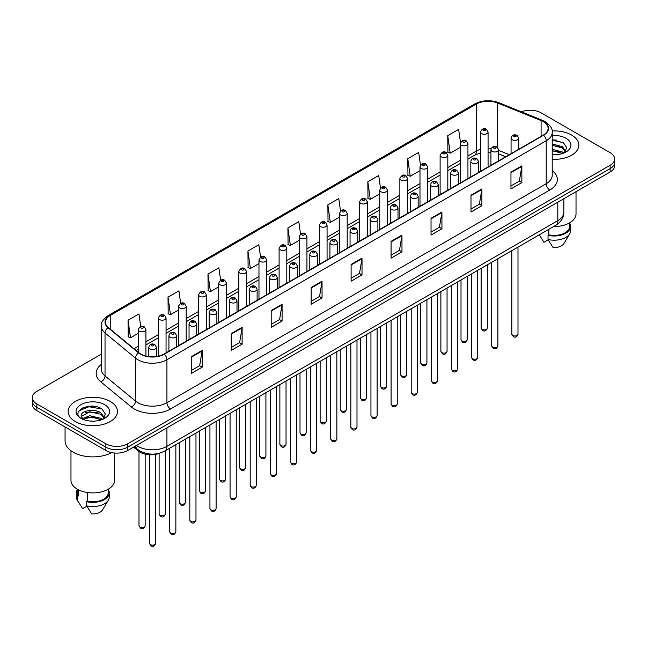 <?xml version="1.0" encoding="UTF-8"?>
<svg xmlns="http://www.w3.org/2000/svg" width="647" height="647" viewBox="0 0 647 647"><rect width="100%" height="100%" fill="white"/><g stroke="black" fill="none" stroke-linecap="round" stroke-linejoin="round"><path stroke-width="0.97" d="M505.647 156.792L498.643 153.962M160.294 452.973A15.415 8.896 180 0 1 138.321 450.999L133.589 447.109M571.624 135.061A24.659 14.234 0 0 0 552.117 130.945A24.659 14.234 0 0 1 571.624 135.061A24.659 14.234 0 0 1 578.847 145.13A24.659 14.234 0 0 0 571.624 135.061M110.249 401.439A24.659 14.234 0 0 0 83.374 398.35A24.659 14.234 0 0 0 68.153 411.5A24.659 14.234 0 0 0 75.376 421.569A24.659 14.234 0 0 0 102.25 424.658A24.659 14.234 0 0 0 117.471 411.5A24.659 14.234 0 0 0 110.249 401.439A24.659 14.234 0 0 0 83.374 398.35A24.659 14.234 0 0 0 68.153 411.5A24.659 14.234 0 0 0 75.376 421.569A24.659 14.234 0 0 0 102.25 424.658A24.659 14.234 0 0 0 117.471 411.5A24.659 14.234 0 0 0 110.249 401.439M543.294 121.636A16.442 9.495 180 0 1 548.106 128.349A16.442 9.495 180 0 1 543.294 135.061L164.014 354.03A16.442 9.495 180 0 1 138.927 352.769L108.405 327.6A16.442 9.495 180 0 1 105.429 322.157A16.442 9.495 180 0 1 110.241 315.445L476.451 104.013A16.442 9.495 180 0 1 497.503 102.954L541.094 120.577A16.442 9.495 180 0 1 543.294 121.636M543.577 121.466A16.854 9.729 0 0 0 541.329 120.382L497.745 102.76A16.854 9.729 0 0 0 476.16 103.852L109.95 315.275A16.854 9.729 0 0 0 108.065 327.738L138.587 352.898A16.854 9.729 0 0 0 164.306 354.2L543.577 135.231A16.854 9.729 0 0 0 543.577 121.466M101.32 354.16L36.863 391.37A15.415 8.896 0 0 0 32.35 397.662L32.35 404.375A15.415 8.896 0 0 0 36.863 410.667L105.89 450.514L105.89 447.158A15.415 8.896 0 0 0 127.685 447.158L610.137 168.624A15.415 8.896 0 0 0 614.65 162.332A15.415 8.896 0 0 1 610.137 168.624L127.685 447.158A15.415 8.896 0 0 1 105.89 447.158L36.863 407.311L105.89 447.158L105.89 443.802A15.415 8.896 0 0 0 127.685 443.802L610.137 165.268A15.415 8.896 0 0 0 614.65 158.976A15.415 8.896 0 0 0 610.137 152.684L541.11 112.829A15.415 8.896 0 0 0 521.401 111.818M32.35 401.019A15.415 8.896 0 0 0 36.863 407.311A15.415 8.896 0 0 1 32.35 401.019M191.261 356.715L191.261 373.497L202.163 367.205L202.163 350.423L191.261 356.715M191.261 370.521L199.656 365.676L202.115 350.981A4.108 2.37 -120 0 0 202.163 350.423M199.583 365.717L202.163 367.205M231.222 333.65L231.222 350.423L242.124 344.131L242.124 327.358L231.222 333.65M231.222 347.447L239.616 342.603L242.075 327.916A4.108 2.37 -120 0 0 242.124 327.358M239.544 342.643L242.124 344.131M271.19 310.576L271.19 327.358L282.084 321.066L282.084 304.284L271.19 310.576M271.19 324.382L279.577 319.529L282.043 304.842A4.108 2.37 -120 0 0 282.084 304.284M279.504 319.578L282.084 321.066M311.15 287.503L311.15 304.284L322.044 297.992L322.044 281.21L311.15 287.503M311.15 301.308L319.545 296.463L322.004 281.768A4.108 2.37 -120 0 0 322.044 281.21M319.472 296.504L322.044 297.992M510.96 172.142L510.96 188.924L521.854 182.632L521.854 165.85L510.96 172.142M510.96 185.948L519.355 181.103L521.814 166.408A4.108 2.37 -120 0 0 521.854 165.85M519.274 181.144L521.854 182.632M470.992 195.216L470.992 211.998L481.894 205.706L481.894 188.924L470.992 195.216M470.992 209.021L479.387 204.169L481.853 189.482A4.108 2.37 -120 0 0 481.894 188.924M479.314 204.217L481.894 205.706M431.031 218.29L431.031 235.071L441.933 228.779L441.933 211.998L431.031 218.29M431.031 232.087L439.426 227.243L441.885 212.556A4.108 2.37 -120 0 0 441.933 211.998M439.353 227.283L441.933 228.779M391.071 241.363L391.071 258.137L401.973 251.845L401.973 235.071L391.071 241.363M391.071 255.161L399.466 250.316L401.924 235.621A4.108 2.37 -120 0 0 401.973 235.071M399.393 250.357L401.973 251.845M351.111 264.429L351.111 281.21L362.013 274.918L362.013 258.137L351.111 264.429M351.111 278.234L359.506 273.39L361.964 258.695A4.108 2.37 -120 0 0 362.013 258.137M359.433 273.43L362.013 274.918M552.214 159.324A24.659 14.234 0 0 0 578.847 145.13A24.659 14.234 0 0 1 552.214 159.324M32.35 397.662A15.415 8.896 0 0 0 36.863 403.954L105.89 443.802M220.619 280.224L218.872 267.785L207.97 274.077L208.148 290.762M180.659 303.338L178.912 290.859L168.01 297.151L168.188 313.827M140.706 326.468L138.951 313.932L128.049 320.225L128.227 336.901M340.516 211.092L338.761 198.572L327.859 204.864L328.037 221.541M380.493 188.131L378.721 175.499L367.82 181.791L367.997 198.467M420.477 165.244L418.682 152.425L407.78 158.717L407.958 175.402M460.486 142.469L458.642 129.36L447.748 135.652L447.918 152.328M260.579 257.142L258.832 244.72L247.938 251.012L248.108 267.688M300.548 234.101L298.793 221.646L287.899 227.938L288.077 244.615M287.899 227.938L290.357 245.472L299.229 240.344M290.357 245.472L287.899 244.55M327.859 204.864L330.318 222.398L339.481 217.109M330.318 222.398L327.859 221.476M367.82 181.791L370.278 199.325L379.732 193.865M370.278 199.325L367.82 198.403M407.78 158.717L410.247 176.251L419.984 170.63M410.247 176.251L407.78 175.337M447.748 135.652L450.207 153.177L460.243 147.387M450.207 153.177L447.748 152.263M247.938 251.012L250.397 268.537L258.978 263.588M250.397 268.537L247.938 267.623M207.97 274.077L210.437 291.611L218.726 286.823M210.437 291.611L207.97 290.689M168.01 297.151L170.468 314.685L178.475 310.067M170.468 314.685L168.01 313.763M128.049 320.225L130.508 337.758L138.223 333.302M130.508 337.758L128.049 336.836M94.866 406.413A20.55 11.864 0 0 0 82.84 407.845M556.242 140.035A20.55 11.864 0 0 0 552.214 140.035M105.89 450.514A15.415 8.896 0 0 0 127.685 450.514L610.137 171.981A15.415 8.896 0 0 0 614.65 165.681L614.65 158.976M553.638 226.531A21.836 12.608 0 0 0 576.024 213.922L576.024 191.674M552.214 154.625L555.296 154.779M552.214 149.295L562.405 151.98L563.763 153.064M552.214 150.63L562.405 153.307M552.214 143.966L562.405 146.651L565.737 151.261M552.214 145.316L562.405 147.977L565.478 151.608M552.214 154.73A16.749 9.673 0 0 0 566.036 151.972A16.749 9.673 0 0 0 566.036 138.288A16.749 9.673 0 0 0 552.214 135.522M564.16 152.902L566.78 147.751L563.464 142.744L552.214 139.752M539.315 234.893L543.973 242.269L548.211 239.819M548.826 229.305L548.826 234.853A15.415 8.896 0 0 0 569.603 226.515L569.603 222.859M548.826 234.853L548.025 235.314L548.025 239.503L553.056 247.51A10.279 5.936 0 0 0 563.901 243.547L569.732 233.802A16.442 9.495 0 0 0 570.63 230.704L570.63 226.515A16.442 9.495 0 0 0 569.603 223.207M548.025 239.503A16.442 9.495 0 0 0 569.732 233.802M548.025 235.314A16.442 9.495 0 0 0 570.63 226.515M552.214 140.27L563.238 142.599M552.214 145.599L559.606 146.537M552.214 150.929L559.59 151.859M65.064 426.947L65.064 440.866A27.74 16.021 0 0 0 73.192 452.196A27.74 16.021 0 0 0 111.664 452.617M70.976 450.749L70.976 480.3A21.836 12.608 0 0 0 77.373 489.213A21.836 12.608 0 0 0 101.167 491.946A21.836 12.608 0 0 0 114.648 480.3L114.648 453.037M90.006 421.035L93.92 421.157M82.323 418.585L89.804 415.73L101.021 418.35L102.38 419.442M82.873 419.418L91.413 417L101.021 419.685M81.198 415.762L83.115 419.393M81.215 416.094C80.026 410.942 94.163 407.901 101.021 413.021L104.361 417.63M81.271 416.433L89.779 411.743L101.021 414.355L104.094 417.978M102.776 419.28L105.404 414.12L102.08 409.122C90.329 400.671 69.439 411.807 81.506 418.633L82.104 418.997M104.66 404.666A16.749 9.673 0 0 0 80.964 404.666A16.749 9.673 0 0 0 80.964 418.342A16.749 9.673 0 0 0 104.66 418.342A16.749 9.673 0 0 0 104.66 404.666M77.397 489.229L77.397 492.885A15.415 8.896 0 0 0 78.36 495.982L78.36 489.755M77.397 489.585A16.442 9.495 0 0 0 76.37 492.885L76.37 497.082A16.442 9.495 0 0 0 77.268 500.18A16.442 9.495 0 0 0 77.567 500.641L82.598 508.639L86.835 506.197M77.567 500.641L77.567 496.443L78.36 495.982M76.37 492.885A16.442 9.495 0 0 0 77.567 496.443M83.374 419.733L81.255 416.353M87.442 492.521L87.442 501.231A15.415 8.896 0 0 0 108.227 492.885L108.227 489.229M87.442 501.231L86.649 501.684L86.649 505.881L91.68 513.88A10.279 5.936 0 0 0 102.525 509.925L108.348 500.18A16.442 9.495 0 0 0 109.254 497.082L109.254 492.885A16.442 9.495 0 0 0 108.227 489.585M86.649 505.881A16.442 9.495 0 0 0 108.348 500.18M86.649 501.684A16.442 9.495 0 0 0 109.254 492.885M79.055 410.805L88.89 406.769L101.854 408.969M85.202 412.762L88.89 412.09L98.231 412.907M85.153 418.099L88.89 417.42L98.215 418.237M138.321 449.948L138.321 450.999M552.214 170.63A25.686 14.832 180 0 1 549.829 190.016L170.557 408.985A5.136 2.968 60 0 1 166.926 402.693L546.197 183.724A20.55 11.864 0 0 0 552.214 175.329L552.214 132.376A20.55 11.864 180 0 1 546.197 140.763A5.136 2.968 -120 0 0 543.577 135.231M170.557 408.985A25.686 14.832 180 0 1 134.228 408.985A25.686 14.832 180 0 1 131.349 407.003L100.827 381.843A25.686 14.832 180 0 1 101.32 364.431M137.86 402.693A20.55 11.864 0 0 0 166.926 402.693L166.926 359.74A20.55 11.864 180 0 1 135.555 358.155L105.032 332.987A20.55 11.864 180 0 1 101.32 326.185L101.32 369.138A20.55 11.864 0 0 0 105.032 375.947L135.555 401.108A20.55 11.864 0 0 0 137.86 402.693M552.214 132.376C552.902 129.165 550.54 125.583 545.13 121.636L542.429 120.326A5.136 2.41 112 0 0 541.329 120.382M542.429 120.326L498.845 102.703C490.329 99.695 482.25 100.131 474.607 104.013A5.136 2.968 60 0 1 476.16 103.852M109.95 315.275A5.136 2.968 -120 0 0 108.405 315.437C103.067 319.278 100.706 322.853 101.32 326.185M108.065 327.738A5.136 3.437 129.5 0 0 105.032 332.987L105.032 375.947A5.136 3.437 -50.5 0 1 100.827 381.843M498.845 102.703A5.136 2.41 112 0 0 497.745 102.76M138.587 352.898A5.136 3.437 129.5 0 0 135.555 358.155L135.555 401.108A5.136 3.437 -50.5 0 1 131.349 407.003M164.306 354.2A5.136 2.968 60 0 1 166.926 359.74L546.197 140.763L546.197 183.724A5.136 2.968 60 0 0 549.829 190.016M127.685 443.802L127.685 450.514M610.137 165.268L610.137 171.981M36.863 403.954L36.863 410.667M110.241 315.445L110.241 329.121M541.094 120.577L541.094 136.331M497.503 102.954L497.503 147.379M509.278 154.698L498.643 150.395M491.267 148.398A16.442 9.495 0 0 0 488.073 148.22M480.365 149.328A16.442 9.495 0 0 0 476.451 151.002L467.943 155.911M476.451 104.013L476.451 151.002A9.244 5.338 60 0 1 474.534 155.231L467.943 159.033M460.243 160.359L447.821 167.533M440.114 171.981L427.691 179.146M419.984 183.594L407.57 190.768M399.862 195.216L387.44 202.39M379.732 206.838L367.318 214.011M359.611 218.46L347.188 225.625M339.481 230.073L327.067 237.247M319.359 241.695L306.937 248.869M299.229 253.317L286.807 260.49M279.1 264.938L266.685 272.104M258.978 276.56L246.556 283.726M238.848 288.174L226.434 295.347M218.726 299.796L206.304 306.969M198.597 311.417L186.182 318.583M178.475 323.039L166.053 330.205M158.345 334.653L145.923 341.826M138.223 346.274L134.002 348.709M505.76 156.728L499.347 154.14A9.244 4.335 -68 0 1 498.643 153.671M351.111 264.963L361.964 258.695M391.071 241.889L401.924 235.621M431.031 218.823L441.885 212.556M470.992 195.75L481.853 189.482M510.96 172.676L521.814 166.408M311.15 288.036L322.004 281.768M271.19 311.11L282.043 304.842M231.222 334.175L242.075 327.916M191.261 357.249L202.115 350.981M136.477 445.443A20.55 11.864 0 0 0 137.86 446.325A20.55 11.864 0 0 0 166.926 446.325L557.819 220.635A20.55 11.864 0 0 0 563.844 212.248C563.99 217.343 561.272 221.711 555.692 225.342L164.791 451.024A10.279 5.936 60 0 0 166.926 446.325L166.926 427.861M557.819 202.179L557.819 220.635A10.279 5.936 60 0 1 555.692 225.342M135.644 445.92A10.279 6.874 129.5 0 0 137.439 449.261L134.317 446.689M517.996 334.216C516.985 336.99 515.408 337.799 513.273 336.65L511.834 334.216A3.081 1.779 0 0 0 512.739 335.478A3.081 1.779 0 0 0 516.096 335.858A3.081 1.779 0 0 0 517.996 334.216L517.996 247.105M512.189 139.72A3.85 2.224 180 0 1 511.065 138.143C512.052 134.98 514.066 134.066 517.107 135.393L518.773 138.143A3.85 2.224 180 0 1 516.395 140.197A3.85 2.224 180 0 1 512.189 139.72M515.829 135.522A1.286 0.744 0 0 0 514.009 135.522A1.286 0.744 0 0 0 514.009 136.574A1.286 0.744 0 0 0 515.829 136.574A1.286 0.744 0 0 0 515.829 135.522M482.039 329.372A3.081 1.779 0 0 0 485.396 329.76A3.081 1.779 0 0 0 487.304 328.11C486.285 330.884 484.708 331.693 482.573 330.544L481.133 328.11A3.081 1.779 0 0 0 482.039 329.372M488.073 166.942L488.073 132.045A3.85 2.224 180 0 1 485.695 134.099A3.85 2.224 180 0 1 481.497 133.614A3.85 2.224 180 0 1 480.365 132.045L480.365 171.39M483.309 130.468A1.286 0.744 0 0 0 485.129 130.468A1.286 0.744 0 0 0 485.129 129.416A1.286 0.744 0 0 0 483.309 129.416A1.286 0.744 0 0 0 483.309 130.468M497.875 345.838C496.856 348.612 495.278 349.42 493.143 348.272L491.712 345.838A3.081 1.779 0 0 0 492.61 347.091A3.081 1.779 0 0 0 495.974 347.479A3.081 1.779 0 0 0 497.875 345.838L497.875 258.727M492.068 151.341A3.85 2.224 180 0 1 490.936 149.764C491.922 146.602 493.936 145.688 496.985 147.015L498.643 149.764A3.85 2.224 180 0 1 496.265 151.819A3.85 2.224 180 0 1 492.068 151.341M495.699 147.144A1.286 0.744 0 0 0 493.879 147.144A1.286 0.744 0 0 0 493.879 148.187A1.286 0.744 0 0 0 495.699 148.187A1.286 0.744 0 0 0 495.699 147.144M477.745 357.451C476.734 360.225 475.157 361.042 473.014 359.886L471.582 357.451A3.081 1.779 0 0 0 472.488 358.713A3.081 1.779 0 0 0 475.844 359.101A3.081 1.779 0 0 0 477.745 357.451L477.745 270.341M471.938 162.955A3.85 2.224 180 0 1 470.814 161.386C471.792 158.224 473.814 157.31 476.855 158.636L478.521 161.386A3.85 2.224 180 0 1 476.143 163.44A3.85 2.224 180 0 1 471.938 162.955M475.569 158.766A1.286 0.744 0 0 0 473.758 158.766A1.286 0.744 0 0 0 473.758 159.809A1.286 0.744 0 0 0 475.569 159.809A1.286 0.744 0 0 0 475.569 158.766M457.623 369.073C456.604 371.847 455.027 372.656 452.892 371.507L451.452 369.073A3.081 1.779 0 0 0 452.358 370.335A3.081 1.779 0 0 0 455.714 370.723A3.081 1.779 0 0 0 457.623 369.073L457.623 281.963M451.816 174.577A3.85 2.224 180 0 1 450.684 173.008C451.671 169.846 453.684 168.924 456.733 170.258L458.391 173.008A3.85 2.224 180 0 1 456.014 175.062A3.85 2.224 180 0 1 451.816 174.577M455.448 170.379A1.286 0.744 0 0 0 453.628 170.379A1.286 0.744 0 0 0 453.628 171.431A1.286 0.744 0 0 0 455.448 171.431A1.286 0.744 0 0 0 455.448 170.379M437.493 380.695C436.482 383.469 434.905 384.278 432.762 383.129L431.331 380.695A3.081 1.779 0 0 0 432.236 381.956A3.081 1.779 0 0 0 435.593 382.337A3.081 1.779 0 0 0 437.493 380.695L437.493 293.584M431.686 186.199A3.85 2.224 180 0 1 430.562 184.621C431.541 181.459 433.563 180.545 436.604 181.872L438.262 184.621A3.85 2.224 180 0 1 435.884 186.676A3.85 2.224 180 0 1 431.686 186.199M435.318 182.001A1.286 0.744 0 0 0 433.506 182.001A1.286 0.744 0 0 0 433.506 183.052A1.286 0.744 0 0 0 435.318 183.052A1.286 0.744 0 0 0 435.318 182.001M461.909 340.993A3.081 1.779 0 0 0 465.274 341.373A3.081 1.779 0 0 0 467.174 339.732C466.163 342.506 464.586 343.314 462.443 342.166L461.012 339.732A3.081 1.779 0 0 0 461.909 340.993M467.943 178.564L467.943 143.658A3.85 2.224 180 0 1 465.565 145.712A3.85 2.224 180 0 1 461.368 145.235A3.85 2.224 180 0 1 460.243 143.658L460.243 183.012M463.187 142.089A1.286 0.744 0 0 0 464.999 142.089A1.286 0.744 0 0 0 464.999 141.038A1.286 0.744 0 0 0 463.187 141.038A1.286 0.744 0 0 0 463.187 142.089M441.788 352.607A3.081 1.779 0 0 0 445.144 352.995A3.081 1.779 0 0 0 447.053 351.353C446.034 354.127 444.457 354.936 442.322 353.788L440.882 351.353A3.081 1.779 0 0 0 441.788 352.607M447.821 190.178L447.821 155.28A3.85 2.224 180 0 1 445.443 157.334A3.85 2.224 180 0 1 441.246 156.857A3.85 2.224 180 0 1 440.114 155.28L440.114 194.626M443.058 153.711A1.286 0.744 0 0 0 444.877 153.711A1.286 0.744 0 0 0 444.877 152.66A1.286 0.744 0 0 0 443.058 152.66A1.286 0.744 0 0 0 443.058 153.711M421.658 364.229A3.081 1.779 0 0 0 425.022 364.617A3.081 1.779 0 0 0 426.923 362.975C425.912 365.741 424.335 366.558 422.192 365.409L420.76 362.975A3.081 1.779 0 0 0 421.658 364.229M427.691 201.799L427.691 166.902A3.85 2.224 180 0 1 425.314 168.956A3.85 2.224 180 0 1 421.116 168.471A3.85 2.224 180 0 1 419.984 166.902L419.984 206.247M422.936 165.325A1.286 0.744 0 0 0 424.747 165.325A1.286 0.744 0 0 0 424.747 164.281A1.286 0.744 0 0 0 422.936 164.281A1.286 0.744 0 0 0 422.936 165.325M417.372 392.317C416.353 395.091 414.776 395.899 412.64 394.751L411.201 392.317A3.081 1.779 0 0 0 412.107 393.57A3.081 1.779 0 0 0 415.463 393.958A3.081 1.779 0 0 0 417.372 392.317L417.372 305.206M411.565 197.82A3.85 2.224 180 0 1 410.433 196.243C411.419 193.081 413.433 192.167 416.482 193.493L418.14 196.243A3.85 2.224 180 0 1 415.762 198.297A3.85 2.224 180 0 1 411.565 197.82M415.196 193.623A1.286 0.744 0 0 0 413.376 193.623A1.286 0.744 0 0 0 413.376 194.674A1.286 0.744 0 0 0 415.196 194.674A1.286 0.744 0 0 0 415.196 193.623M397.242 403.93C396.231 406.704 394.654 407.521 392.511 406.373L391.079 403.93A3.081 1.779 0 0 0 391.977 405.192A3.081 1.779 0 0 0 395.341 405.58A3.081 1.779 0 0 0 397.242 403.93L397.242 316.82M391.435 209.434A3.85 2.224 180 0 1 390.303 207.865C391.289 204.703 393.303 203.789 396.352 205.115L398.01 207.865A3.85 2.224 180 0 1 395.632 209.919A3.85 2.224 180 0 1 391.435 209.434M395.066 205.245A1.286 0.744 0 0 0 393.255 205.245A1.286 0.744 0 0 0 393.255 206.288A1.286 0.744 0 0 0 395.066 206.288A1.286 0.744 0 0 0 395.066 205.245M377.12 415.552C376.101 418.326 374.524 419.135 372.389 417.986L370.949 415.552A3.081 1.779 0 0 0 371.855 416.814A3.081 1.779 0 0 0 375.211 417.202A3.081 1.779 0 0 0 377.12 415.552L377.12 328.441M371.305 221.056A3.85 2.224 180 0 1 370.181 219.487C371.168 216.324 373.182 215.402 376.222 216.737L377.888 219.487A3.85 2.224 180 0 1 375.511 221.541A3.85 2.224 180 0 1 371.305 221.056M374.945 216.858A1.286 0.744 0 0 0 373.125 216.858A1.286 0.744 0 0 0 373.125 217.91A1.286 0.744 0 0 0 374.945 217.91A1.286 0.744 0 0 0 374.945 216.858M401.536 375.85A3.081 1.779 0 0 0 404.893 376.239A3.081 1.779 0 0 0 406.793 374.589C405.782 377.363 404.205 378.171 402.07 377.023L400.63 374.589A3.081 1.779 0 0 0 401.536 375.85M407.57 213.421L407.57 178.523A3.85 2.224 180 0 1 405.192 180.578A3.85 2.224 180 0 1 400.986 180.092A3.85 2.224 180 0 1 399.862 178.523L399.862 217.869M402.806 176.946A1.286 0.744 0 0 0 404.626 176.946A1.286 0.744 0 0 0 404.626 175.895A1.286 0.744 0 0 0 402.806 175.895A1.286 0.744 0 0 0 402.806 176.946M381.406 387.472A3.081 1.779 0 0 0 384.771 387.852A3.081 1.779 0 0 0 386.671 386.21C385.652 388.984 384.075 389.793 381.94 388.645L380.509 386.21A3.081 1.779 0 0 0 381.406 387.472M387.44 225.043L387.44 190.137A3.85 2.224 180 0 1 385.062 192.191A3.85 2.224 180 0 1 380.865 191.714A3.85 2.224 180 0 1 379.732 190.137L379.732 229.491M382.676 188.568A1.286 0.744 0 0 0 384.496 188.568A1.286 0.744 0 0 0 384.496 187.517A1.286 0.744 0 0 0 382.676 187.517A1.286 0.744 0 0 0 382.676 188.568M361.285 399.086A3.081 1.779 0 0 0 364.641 399.474A3.081 1.779 0 0 0 366.542 397.832C365.531 400.606 363.954 401.415 361.81 400.267L360.379 397.832A3.081 1.779 0 0 0 361.285 399.086M367.318 236.656L367.318 201.759A3.85 2.224 180 0 1 364.94 203.813A3.85 2.224 180 0 1 360.735 203.336A3.85 2.224 180 0 1 359.611 201.759L359.611 241.113M362.555 200.19A1.286 0.744 0 0 0 364.366 200.19A1.286 0.744 0 0 0 364.366 199.139A1.286 0.744 0 0 0 362.555 199.139A1.286 0.744 0 0 0 362.555 200.19M356.99 427.174C355.971 429.948 354.394 430.756 352.259 429.608L350.828 427.174A3.081 1.779 0 0 0 351.725 428.435A3.081 1.779 0 0 0 355.09 428.815A3.081 1.779 0 0 0 356.99 427.174L356.99 340.063M351.184 232.677A3.85 2.224 180 0 1 350.051 231.1C351.038 227.938 353.052 227.024 356.101 228.351L357.759 231.1A3.85 2.224 180 0 1 355.381 233.155A3.85 2.224 180 0 1 351.184 232.677M354.815 228.48A1.286 0.744 0 0 0 352.995 228.48A1.286 0.744 0 0 0 352.995 229.531A1.286 0.744 0 0 0 354.815 229.531A1.286 0.744 0 0 0 354.815 228.48M336.861 438.795C335.85 441.569 334.273 442.378 332.129 441.23L330.698 438.795A3.081 1.779 0 0 0 331.604 440.049A3.081 1.779 0 0 0 334.96 440.437A3.081 1.779 0 0 0 336.861 438.795L336.861 351.685M331.054 244.299A3.85 2.224 180 0 1 329.93 242.722C330.916 239.56 332.93 238.646 335.971 239.972L337.637 242.722A3.85 2.224 180 0 1 335.259 244.776A3.85 2.224 180 0 1 331.054 244.299M334.693 240.102A1.286 0.744 0 0 0 332.873 240.102A1.286 0.744 0 0 0 332.873 241.153A1.286 0.744 0 0 0 334.693 241.153A1.286 0.744 0 0 0 334.693 240.102M316.739 450.417C315.72 453.183 314.143 454 312.008 452.851L310.576 450.417A3.081 1.779 0 0 0 311.474 451.671A3.081 1.779 0 0 0 314.838 452.059A3.081 1.779 0 0 0 316.739 450.417L316.739 363.299M310.932 255.913A3.85 2.224 180 0 1 309.8 254.344C310.786 251.182 312.8 250.268 315.849 251.594L317.507 254.344A3.85 2.224 180 0 1 315.129 256.398A3.85 2.224 180 0 1 310.932 255.913M314.563 251.723A1.286 0.744 0 0 0 312.744 251.723A1.286 0.744 0 0 0 312.744 252.767A1.286 0.744 0 0 0 314.563 252.767A1.286 0.744 0 0 0 314.563 251.723M296.609 462.031C295.598 464.805 294.021 465.614 291.878 464.465L290.446 462.031A3.081 1.779 0 0 0 291.352 463.292A3.081 1.779 0 0 0 294.708 463.681A3.081 1.779 0 0 0 296.609 462.031L296.609 374.92M290.802 267.534A3.85 2.224 180 0 1 289.678 265.966C290.657 262.803 292.679 261.881 295.719 263.216L297.385 265.966A3.85 2.224 180 0 1 295 268.02A3.85 2.224 180 0 1 290.802 267.534M294.434 263.337A1.286 0.744 0 0 0 292.622 263.337A1.286 0.744 0 0 0 292.622 264.388A1.286 0.744 0 0 0 294.434 264.388A1.286 0.744 0 0 0 294.434 263.337M276.487 473.653C275.468 476.427 273.891 477.235 271.756 476.087L270.317 473.653A3.081 1.779 0 0 0 271.222 474.914A3.081 1.779 0 0 0 274.579 475.294A3.081 1.779 0 0 0 276.487 473.653L276.487 386.542M270.681 279.156A3.85 2.224 180 0 1 269.548 277.579C270.535 274.417 272.549 273.503 275.598 274.829L277.256 277.579A3.85 2.224 180 0 1 274.878 279.633A3.85 2.224 180 0 1 270.681 279.156M274.312 274.959A1.286 0.744 0 0 0 272.492 274.959A1.286 0.744 0 0 0 272.492 276.01A1.286 0.744 0 0 0 274.312 276.01A1.286 0.744 0 0 0 274.312 274.959M341.155 410.708A3.081 1.779 0 0 0 344.511 411.096A3.081 1.779 0 0 0 346.42 409.454C345.401 412.22 343.824 413.037 341.689 411.888L340.249 409.454A3.081 1.779 0 0 0 341.155 410.708M347.188 248.278L347.188 213.381A3.85 2.224 180 0 1 344.811 215.435A3.85 2.224 180 0 1 340.613 214.95A3.85 2.224 180 0 1 339.481 213.381L339.481 252.726M342.425 211.804A1.286 0.744 0 0 0 344.244 211.804A1.286 0.744 0 0 0 344.244 210.76A1.286 0.744 0 0 0 342.425 210.76A1.286 0.744 0 0 0 342.425 211.804M321.033 422.329A3.081 1.779 0 0 0 324.39 422.717A3.081 1.779 0 0 0 326.29 421.068C325.279 423.842 323.702 424.65 321.559 423.502L320.128 421.068A3.081 1.779 0 0 0 321.033 422.329M327.067 259.9L327.067 225.002A3.85 2.224 180 0 1 324.681 227.057A3.85 2.224 180 0 1 320.483 226.571A3.85 2.224 180 0 1 319.359 225.002L319.359 264.348M322.303 223.425A1.286 0.744 0 0 0 324.115 223.425A1.286 0.744 0 0 0 324.115 222.374A1.286 0.744 0 0 0 322.303 222.374A1.286 0.744 0 0 0 322.303 223.425M300.904 433.951A3.081 1.779 0 0 0 304.26 434.331A3.081 1.779 0 0 0 306.168 432.689C305.149 435.463 303.572 436.272 301.437 435.124L299.998 432.689A3.081 1.779 0 0 0 300.904 433.951M306.937 271.522L306.937 236.616A3.85 2.224 180 0 1 304.559 238.678A3.85 2.224 180 0 1 300.362 238.193A3.85 2.224 180 0 1 299.229 236.616L299.229 275.97M302.173 235.047A1.286 0.744 0 0 0 303.993 235.047A1.286 0.744 0 0 0 303.993 233.996A1.286 0.744 0 0 0 302.173 233.996A1.286 0.744 0 0 0 302.173 235.047M280.774 445.565A3.081 1.779 0 0 0 284.138 445.953A3.081 1.779 0 0 0 286.039 444.311C285.028 447.085 283.451 447.894 281.308 446.745L279.876 444.311A3.081 1.779 0 0 0 280.774 445.565M286.807 283.135L286.807 248.238A3.85 2.224 180 0 1 284.429 250.292A3.85 2.224 180 0 1 280.232 249.815A3.85 2.224 180 0 1 279.1 248.238L279.1 287.591M282.052 246.669A1.286 0.744 0 0 0 283.863 246.669A1.286 0.744 0 0 0 283.863 245.617A1.286 0.744 0 0 0 282.052 245.617A1.286 0.744 0 0 0 282.052 246.669M260.652 457.186A3.081 1.779 0 0 0 264.008 457.575A3.081 1.779 0 0 0 265.917 455.933C264.898 458.699 263.321 459.516 261.186 458.367L259.746 455.933A3.081 1.779 0 0 0 260.652 457.186M266.685 294.757L266.685 259.859A3.85 2.224 180 0 1 264.308 261.914A3.85 2.224 180 0 1 260.102 261.428A3.85 2.224 180 0 1 258.978 259.859L258.978 299.205M261.922 258.282A1.286 0.744 0 0 0 263.741 258.282A1.286 0.744 0 0 0 263.741 257.239A1.286 0.744 0 0 0 261.922 257.239A1.286 0.744 0 0 0 261.922 258.282M256.358 485.274C255.347 488.048 253.77 488.857 251.626 487.709L250.195 485.274A3.081 1.779 0 0 0 251.093 486.528A3.081 1.779 0 0 0 254.457 486.916A3.081 1.779 0 0 0 256.358 485.274L256.358 398.164M250.551 290.778A3.85 2.224 180 0 1 249.427 289.201C250.405 286.039 252.419 285.125 255.468 286.451L257.126 289.201A3.85 2.224 180 0 1 254.748 291.255A3.85 2.224 180 0 1 250.551 290.778M254.182 286.581A1.286 0.744 0 0 0 252.37 286.581A1.286 0.744 0 0 0 252.37 287.632A1.286 0.744 0 0 0 254.182 287.632A1.286 0.744 0 0 0 254.182 286.581M236.236 496.896C235.217 499.662 233.64 500.479 231.505 499.33L230.065 496.896A3.081 1.779 0 0 0 230.971 498.15A3.081 1.779 0 0 0 234.327 498.538A3.081 1.779 0 0 0 236.236 496.896L236.236 409.777M230.429 302.392A3.85 2.224 180 0 1 229.297 300.823C230.283 297.66 232.297 296.747 235.346 298.073L237.004 300.823A3.85 2.224 180 0 1 234.626 302.877A3.85 2.224 180 0 1 230.429 302.392M234.06 298.202A1.286 0.744 0 0 0 232.241 298.202A1.286 0.744 0 0 0 232.241 299.246A1.286 0.744 0 0 0 234.06 299.246A1.286 0.744 0 0 0 234.06 298.202M216.106 508.51C215.095 511.284 213.518 512.092 211.375 510.944L209.943 508.51A3.081 1.779 0 0 0 210.841 509.771A3.081 1.779 0 0 0 214.206 510.159A3.081 1.779 0 0 0 216.106 508.51L216.106 421.399M210.299 314.013A3.85 2.224 180 0 1 209.167 312.444C210.154 309.282 212.167 308.36 215.216 309.695L216.874 312.444A3.85 2.224 180 0 1 214.497 314.499A3.85 2.224 180 0 1 210.299 314.013M213.931 309.816A1.286 0.744 0 0 0 212.119 309.816A1.286 0.744 0 0 0 212.119 310.867A1.286 0.744 0 0 0 213.931 310.867A1.286 0.744 0 0 0 213.931 309.816M195.976 520.131C194.965 522.905 193.388 523.714 191.253 522.566L189.814 520.131A3.081 1.779 0 0 0 190.719 521.393A3.081 1.779 0 0 0 194.076 521.773A3.081 1.779 0 0 0 195.976 520.131L195.976 433.021M190.169 325.635A3.85 2.224 180 0 1 189.045 324.058C190.032 320.896 192.046 319.982 195.087 321.308L196.753 324.058A3.85 2.224 180 0 1 194.375 326.12A3.85 2.224 180 0 1 190.169 325.635M193.809 321.438A1.286 0.744 0 0 0 191.989 321.438A1.286 0.744 0 0 0 191.989 322.489A1.286 0.744 0 0 0 193.809 322.489A1.286 0.744 0 0 0 193.809 321.438M175.855 531.753C174.836 534.527 173.259 535.336 171.123 534.187L169.692 531.753A3.081 1.779 0 0 0 170.59 533.007A3.081 1.779 0 0 0 173.954 533.395A3.081 1.779 0 0 0 175.855 531.753L175.855 444.643M170.048 337.257A3.85 2.224 180 0 1 168.916 335.68C169.902 332.518 171.916 331.604 174.965 332.93L176.623 335.68A3.85 2.224 180 0 1 174.245 337.734A3.85 2.224 180 0 1 170.048 337.257M173.679 333.059A1.286 0.744 0 0 0 171.859 333.059A1.286 0.744 0 0 0 171.859 334.111A1.286 0.744 0 0 0 173.679 334.111A1.286 0.744 0 0 0 173.679 333.059M155.725 543.375C154.714 546.141 153.137 546.958 150.994 545.809L149.562 543.375A3.081 1.779 0 0 0 150.468 544.628A3.081 1.779 0 0 0 153.824 545.017A3.081 1.779 0 0 0 155.725 543.375L155.725 454.356M149.918 348.87A3.85 2.224 180 0 1 148.794 347.302C149.772 344.139 151.794 343.225 154.835 344.552L156.501 347.302A3.85 2.224 180 0 1 154.115 349.356A3.85 2.224 180 0 1 149.918 348.87M153.549 344.681A1.286 0.744 0 0 0 151.738 344.681A1.286 0.744 0 0 0 151.738 345.724A1.286 0.744 0 0 0 153.549 345.724A1.286 0.744 0 0 0 153.549 344.681M240.522 468.808A3.081 1.779 0 0 0 243.887 469.196A3.081 1.779 0 0 0 245.787 467.546C244.768 470.32 243.191 471.137 241.056 469.981L239.625 467.546A3.081 1.779 0 0 0 240.522 468.808M246.556 306.379L246.556 271.481A3.85 2.224 180 0 1 244.178 273.535A3.85 2.224 180 0 1 239.98 273.05A3.85 2.224 180 0 1 238.848 271.481L238.848 310.827M241.8 269.904A1.286 0.744 0 0 0 243.612 269.904A1.286 0.744 0 0 0 243.612 268.853A1.286 0.744 0 0 0 241.8 268.853A1.286 0.744 0 0 0 241.8 269.904M220.401 480.43A3.081 1.779 0 0 0 223.757 480.81A3.081 1.779 0 0 0 225.657 479.168C224.646 481.942 223.069 482.751 220.934 481.603L219.495 479.168A3.081 1.779 0 0 0 220.401 480.43M226.434 318L226.434 283.095A3.85 2.224 180 0 1 224.056 285.157A3.85 2.224 180 0 1 219.851 284.672A3.85 2.224 180 0 1 218.726 283.095L218.726 322.449M221.67 281.526A1.286 0.744 0 0 0 223.49 281.526A1.286 0.744 0 0 0 223.49 280.474A1.286 0.744 0 0 0 221.67 280.474A1.286 0.744 0 0 0 221.67 281.526M200.271 492.043A3.081 1.779 0 0 0 203.635 492.432A3.081 1.779 0 0 0 205.536 490.79C204.517 493.564 202.94 494.373 200.805 493.224L199.373 490.79A3.081 1.779 0 0 0 200.271 492.043M206.304 329.614L206.304 294.717A3.85 2.224 180 0 1 203.926 296.771A3.85 2.224 180 0 1 199.729 296.294A3.85 2.224 180 0 1 198.597 294.717L198.597 334.07M201.54 293.148A1.286 0.744 0 0 0 203.36 293.148A1.286 0.744 0 0 0 203.36 292.096A1.286 0.744 0 0 0 201.54 292.096A1.286 0.744 0 0 0 201.54 293.148M180.149 503.665A3.081 1.779 0 0 0 183.505 504.053A3.081 1.779 0 0 0 185.406 502.412C184.395 505.178 182.818 505.994 180.675 504.846L179.243 502.412A3.081 1.779 0 0 0 180.149 503.665M186.182 341.236L186.182 306.338A3.85 2.224 180 0 1 183.797 308.393A3.85 2.224 180 0 1 179.599 307.907A3.85 2.224 180 0 1 178.475 306.338L178.475 345.684M181.419 304.761A1.286 0.744 0 0 0 183.23 304.761A1.286 0.744 0 0 0 183.23 303.718A1.286 0.744 0 0 0 181.419 303.718A1.286 0.744 0 0 0 181.419 304.761M160.019 515.287A3.081 1.779 0 0 0 163.376 515.675A3.081 1.779 0 0 0 165.284 514.025C164.265 516.799 162.688 517.616 160.553 516.46L159.113 514.025A3.081 1.779 0 0 0 160.019 515.287M166.053 352.858L166.053 317.96A3.85 2.224 180 0 1 163.675 320.014A3.85 2.224 180 0 1 159.477 319.529A3.85 2.224 180 0 1 158.345 317.96L158.345 356.165M161.289 316.383A1.286 0.744 0 0 0 163.109 316.383A1.286 0.744 0 0 0 163.109 315.34A1.286 0.744 0 0 0 161.289 315.34A1.286 0.744 0 0 0 161.289 316.383M139.889 526.909A3.081 1.779 0 0 0 143.254 527.289A3.081 1.779 0 0 0 145.154 525.647C144.144 528.421 142.566 529.23 140.423 528.081L138.992 525.647A3.081 1.779 0 0 0 139.889 526.909M145.923 356.052L145.923 329.574A3.85 2.224 180 0 1 143.545 331.636A3.85 2.224 180 0 1 139.348 331.151A3.85 2.224 180 0 1 138.223 329.574L138.223 352.186M141.167 328.005A1.286 0.744 0 0 0 142.979 328.005A1.286 0.744 0 0 0 142.979 326.953A1.286 0.744 0 0 0 141.167 326.953A1.286 0.744 0 0 0 141.167 328.005M474.607 104.013L108.405 315.437M499.347 154.14L498.643 153.865M490.936 152.247L488.073 152.126M480.365 153.007L474.534 155.231M460.243 163.489L447.821 170.654M440.114 175.102L427.691 182.276M419.984 186.724L407.57 193.898M399.862 198.346L387.44 205.52M379.732 209.968L367.318 217.133M359.611 221.581L347.188 228.755M339.481 233.203L327.067 240.377M319.359 244.825L306.937 251.998M299.229 256.447L286.807 263.612M279.1 268.06L266.685 275.234M258.978 279.682L246.556 286.856M238.848 291.304L226.434 298.477M218.726 302.925L206.304 310.091M198.597 314.547L186.182 321.713M178.475 326.161L166.053 333.334M158.345 337.783L145.923 344.956M138.223 349.404L136.234 350.553M164.791 451.024C156.525 455.181 148.26 455.181 139.987 451.024L137.439 449.261M563.844 212.248L563.844 198.702M511.834 334.216L511.834 250.664M511.065 153.671L511.065 138.143M518.773 149.214L518.773 138.143M487.304 328.11L487.304 264.825M488.073 132.045L486.415 129.295C484.174 127.677 482.161 128.591 480.365 132.045M481.133 328.11L481.133 268.384M491.712 345.838L491.712 262.286M490.936 165.284L490.936 149.764M498.643 160.836L498.643 149.764M471.582 357.451L471.582 273.899M470.814 176.906L470.814 161.386M478.521 172.458L478.521 161.386M451.452 369.073L451.452 285.521M450.684 188.528L450.684 173.008M458.391 184.08L458.391 173.008M431.331 380.695L431.331 297.143M430.562 200.149L430.562 184.621M438.262 195.693L438.262 184.621M467.174 339.732L467.174 276.447M467.943 143.658L466.285 140.909C464.053 139.299 462.039 140.213 460.243 143.658M461.012 339.732L461.012 280.005M447.053 351.353L447.053 288.069M447.821 155.28L446.163 152.53C443.923 150.921 441.909 151.835 440.114 155.28M440.882 351.353L440.882 291.627M426.923 362.975L426.923 299.69M427.691 166.902L426.033 164.152C423.801 162.534 421.779 163.456 419.984 166.902M420.76 362.975L420.76 303.249M540.318 236.592L539.258 234.829M78.942 502.97L77.268 500.18M411.201 392.317L411.201 308.765M410.433 211.763L410.433 196.243M418.14 207.315L418.14 196.243M391.079 403.93L391.079 320.378M390.303 223.385L390.303 207.865M398.01 218.937L398.01 207.865M370.949 415.552L370.949 332M370.181 235.007L370.181 219.487M377.888 230.558L377.888 219.487M406.793 374.589L406.793 311.304M407.57 178.523L405.904 175.774C403.671 174.156 401.658 175.07 399.862 178.523M400.63 374.589L400.63 314.863M386.671 386.21L386.671 322.926M387.44 190.137L385.782 187.387C383.542 185.778 381.528 186.692 379.732 190.137M380.509 386.21L380.509 326.484M366.542 397.832L366.542 334.548M367.318 201.759L365.652 199.009C363.42 197.4 361.406 198.314 359.611 201.759M360.379 397.832L360.379 338.106M350.828 427.174L350.828 343.622M350.051 246.628L350.051 231.1M357.759 242.172L357.759 231.1M330.698 438.795L330.698 355.243M329.93 258.242L329.93 242.722M337.637 253.794L337.637 242.722M310.576 450.417L310.576 366.865M309.8 269.864L309.8 254.344M317.507 265.416L317.507 254.344M290.446 462.031L290.446 378.479M289.678 281.485L289.678 265.966M297.385 277.037L297.385 265.966M270.317 473.653L270.317 390.101M269.548 293.107L269.548 277.579M277.256 288.651L277.256 277.579M346.42 409.454L346.42 346.169M347.188 213.381L345.53 210.631C343.29 209.013 341.276 209.935 339.481 213.381M340.249 409.454L340.249 349.728M326.29 421.068L326.29 357.783M327.067 225.002L325.401 222.253C323.168 220.635 321.155 221.549 319.359 225.002M320.128 421.068L320.128 361.341M306.168 432.689L306.168 369.405M306.937 236.616L305.279 233.866C303.039 232.257 301.025 233.171 299.229 236.616M299.998 432.689L299.998 372.963M286.039 444.311L286.039 381.026M286.807 248.238L285.149 245.488C282.917 243.879 280.895 244.792 279.1 248.238M279.876 444.311L279.876 384.585M265.917 455.933L265.917 392.648M266.685 259.859L265.019 257.11C262.787 255.492 260.773 256.414 258.978 259.859M259.746 455.933L259.746 396.207M250.195 485.274L250.195 401.722M249.427 304.721L249.427 289.201M257.126 300.273L257.126 289.201M230.065 496.896L230.065 413.344M229.297 316.343L229.297 300.823M237.004 311.894L237.004 300.823M209.943 508.51L209.943 424.958M209.167 327.964L209.167 312.444M216.874 323.516L216.874 312.444M189.814 520.131L189.814 436.579M189.045 339.586L189.045 324.058M196.753 335.138L196.753 324.058M169.692 531.753L169.692 448.201M168.916 351.2L168.916 335.68M176.623 346.752L176.623 335.68M149.562 543.375L149.562 454.76M148.794 356.586L148.794 347.302M156.501 356.513L156.501 347.302M245.787 467.546L245.787 404.262M246.556 271.481L244.898 268.731C242.665 267.114 240.644 268.028 238.848 271.481M239.625 467.546L239.625 407.82M225.657 479.168L225.657 415.884M226.434 283.095L224.768 280.345C222.536 278.736 220.522 279.65 218.726 283.095M219.495 479.168L219.495 419.442M205.536 490.79L205.536 427.505M206.304 294.717L204.646 291.967C202.406 290.357 200.392 291.271 198.597 294.717M199.373 490.79L199.373 431.064M185.406 502.412L185.406 439.127M186.182 306.338L184.516 303.589C182.284 301.971 180.27 302.893 178.475 306.338M179.243 502.412L179.243 442.685M165.284 514.025L165.284 450.741M166.053 317.96L164.395 315.21C162.154 313.593 160.141 314.515 158.345 317.96M159.113 514.025L159.113 453.442M145.154 525.647L145.154 454.145M145.923 329.574L144.265 326.832C142.033 325.215 140.019 326.128 138.223 329.574M138.992 525.647L138.992 451.517"/></g></svg>
